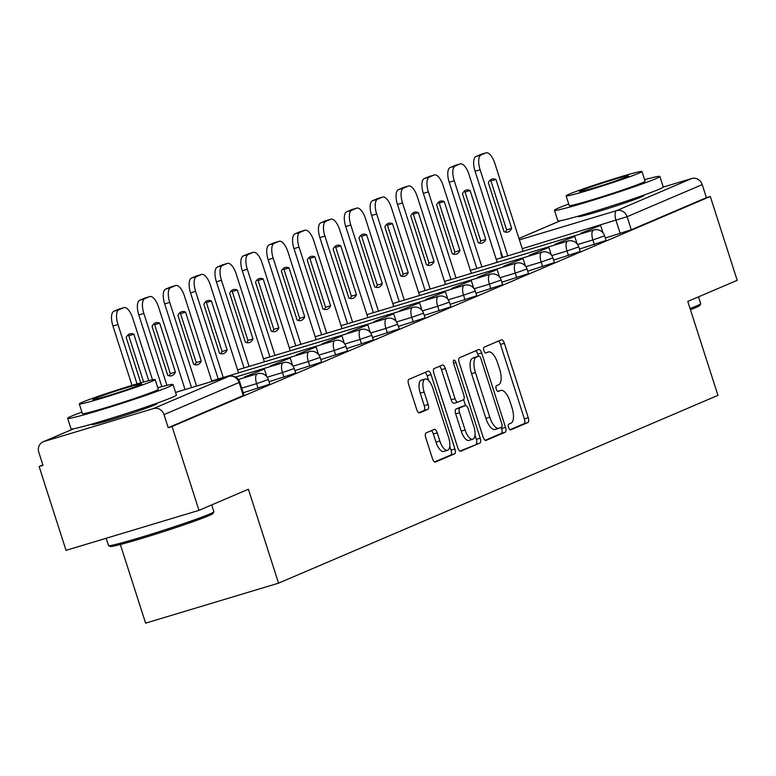 <?xml version="1.0" encoding="UTF-8"?>
<svg xmlns="http://www.w3.org/2000/svg" width="776" height="776" viewBox="0 0 776 776"><rect width="100%" height="100%" fill="white"/><g stroke="black" fill="none" stroke-linecap="round" stroke-linejoin="round"><path stroke-width="1.16" d="M508.59 427.498A3.046 1.232 73.3 0 0 510.608 429.923A3.046 1.232 73.3 0 0 510.657 429.904L527.952 422.513A4.346 1.765 73.3 0 0 528.252 417.682L504.352 343.264A4.346 1.765 73.3 0 0 501.48 339.801A4.346 1.765 73.3 0 0 501.403 339.82L484.108 347.212A3.046 1.232 73.3 0 0 483.894 350.597A3.046 1.232 73.3 0 0 485.912 353.022A3.046 1.232 73.3 0 0 485.97 353.002L488.201 352.042A13.91 5.636 73.3 0 1 488.443 351.955A13.91 5.636 73.3 0 1 497.658 363.052L499.647 369.25A13.91 5.636 73.3 0 1 498.687 384.712L496.456 385.662A3.046 1.232 73.3 0 0 496.242 389.048A3.046 1.232 73.3 0 0 498.26 391.473A3.046 1.232 73.3 0 0 498.308 391.453L500.549 390.493A13.91 5.636 73.3 0 1 500.792 390.406A13.91 5.636 73.3 0 1 510.007 401.502L511.995 407.701A13.91 5.636 73.3 0 1 511.035 423.162L508.794 424.113A3.046 1.232 73.3 0 0 508.59 427.498M579.381 215.825A34.532 1.436 -17.8 0 0 578.333 216.562A34.532 1.436 -17.8 0 0 604.824 209.52A34.532 1.436 -17.8 0 0 641.451 196.9A34.532 1.436 -17.8 0 0 644.099 195.445A34.532 1.436 -17.8 0 0 642.809 195.455M92.567 423.88A34.532 1.436 -17.8 0 0 91.519 424.618A34.532 1.436 -17.8 0 0 118.01 417.585A34.532 1.436 -17.8 0 0 154.637 404.965A34.532 1.436 -17.8 0 0 157.276 403.501A34.532 1.436 -17.8 0 0 155.995 403.52M426.063 432.911A4.346 1.765 73.3 0 0 425.762 437.742L432.465 458.616A4.346 1.765 73.3 0 0 435.346 462.079A4.346 1.765 73.3 0 0 435.423 462.06L454.629 453.844A4.346 1.765 73.3 0 0 454.93 449.013L431.039 374.595A4.346 1.765 73.3 0 0 428.158 371.132A4.346 1.765 73.3 0 0 428.08 371.161L408.874 379.367A4.346 1.765 73.3 0 0 408.574 384.198L416.673 409.418A4.346 1.765 73.3 0 0 419.554 412.88A4.346 1.765 73.3 0 0 419.632 412.861L427.848 409.34A4.346 1.765 73.3 0 0 428.148 404.509L424.132 392.006A11.63 4.714 73.3 0 1 425.132 379.018A11.63 4.714 73.3 0 1 432.843 388.281L448.567 437.276A11.63 4.714 73.3 0 1 447.568 450.274A11.63 4.714 73.3 0 1 439.866 441.001L437.237 432.833A4.346 1.765 73.3 0 0 434.356 429.37A4.346 1.765 73.3 0 0 434.288 429.4L426.063 432.911M710.292 196.493L737.2 280.32L687.788 301.437L717.945 395.362L278.555 583.154L248.398 489.229L198.986 510.346L172.068 426.519L710.292 196.493L706.412 197.667L702.222 184.61L627.105 216.708L522.238 248.679M483.089 436.985A4.346 1.765 73.3 0 0 485.96 440.448A4.346 1.765 73.3 0 0 486.038 440.419L505.244 432.213A4.346 1.765 73.3 0 0 505.545 427.382L481.654 352.964A4.346 1.765 73.3 0 0 478.773 349.501A4.346 1.765 73.3 0 0 478.695 349.53L459.489 357.736A4.346 1.765 73.3 0 0 459.188 362.567L483.089 436.985M479.937 443.028L460.731 451.244A4.346 1.765 73.3 0 1 460.653 451.263A4.346 1.765 73.3 0 1 457.782 447.8L433.881 373.382A4.346 1.765 73.3 0 1 434.182 368.551L442.407 365.04A4.346 1.765 73.3 0 1 442.475 365.011A4.346 1.765 73.3 0 1 445.356 368.474L455.046 398.66A4.346 1.765 73.3 0 0 457.927 402.123A4.346 1.765 73.3 0 0 458.005 402.094L463.456 399.766A4.346 1.765 73.3 0 0 463.757 394.935L453.669 363.517A3.046 1.232 73.3 0 1 453.931 360.113A3.046 1.232 73.3 0 1 455.949 362.547L480.237 438.197A4.346 1.765 73.3 0 1 479.937 443.028L459.867 451.118M198.986 510.346L66.028 550.349L39.12 466.531L42.855 464.931M120.348 544.51L145.597 623.157L278.555 583.154M172.068 426.519L168.198 427.692L164.008 414.636A8.856 8.09 -113.1 0 0 153.551 408.545L43.844 441.544A8.856 8.09 -113.1 0 0 43.068 441.825A8.856 8.09 -113.1 0 0 38.8 452.301L42.99 465.357L39.12 466.531M706.412 197.667L631.305 229.764L605.328 237.999M663.199 187.103L691.765 178.519A8.856 8.09 66.9 0 1 702.222 184.61M258.107 388.281L256.613 383.654L268.36 379.522L269.854 384.159L243.198 392.772M283.967 377.233L282.483 372.596L294.23 368.474L295.714 373.101L269.068 381.714M309.837 366.175L308.353 361.538L320.1 357.416L321.584 362.053L294.928 370.656M335.707 355.117L334.214 350.48L345.96 346.358L347.454 350.995L320.798 359.598M361.567 344.059L360.083 339.432L371.83 335.31L373.314 339.936L346.668 348.55M387.437 333.011L385.953 328.374L397.7 324.252L399.184 328.888L372.529 337.492M413.298 321.953L411.813 317.316L423.56 313.194L425.054 317.83L398.398 326.434M439.167 310.895L437.683 306.268L449.43 302.145L450.914 306.772L424.268 315.386M465.037 299.846L463.544 295.21L475.29 291.087L476.784 295.724L450.128 304.328M490.898 288.788L489.413 284.152L501.16 280.029L502.644 284.666L475.998 293.27M516.768 277.73L515.283 273.103L527.03 268.981L528.514 273.608L501.859 282.221M542.637 266.682L541.144 262.045L552.89 257.923L554.384 262.56L527.728 271.163M568.498 255.624L567.013 250.987L578.76 246.865L580.244 251.502L553.598 260.105M594.367 244.566L592.874 239.939L604.63 235.817L606.114 240.444L579.459 249.057M168.198 427.692L243.984 395.217L239.794 382.161L164.008 414.636M509.919 429.729L524.072 423.677A4.346 1.765 73.3 0 0 524.372 418.846L500.481 344.428A4.346 1.765 73.3 0 0 498.386 341.11M478.433 356.174L477.774 354.137A4.346 1.765 73.3 0 0 475.678 350.82M485.175 440.302L501.374 433.377A4.346 1.765 73.3 0 0 501.665 428.556L501.277 427.334M501.597 427.188A3.046 1.232 73.3 0 0 501.81 423.812L480.829 358.493A3.046 1.232 73.3 0 0 478.821 356.058A3.046 1.232 73.3 0 0 478.763 356.077L476.406 357.086A13.91 5.636 73.3 0 0 475.445 372.548L489.782 417.197A13.91 5.636 73.3 0 0 498.997 428.284A13.91 5.636 73.3 0 0 499.24 428.197L501.597 427.188M474.999 357.212A3.046 1.232 73.3 0 0 474.941 357.232A3.046 1.232 73.3 0 0 474.893 357.251L478.763 356.077M498.745 428.352L495.36 429.37A13.91 5.636 73.3 0 1 495.117 429.458A13.91 5.636 73.3 0 1 485.902 418.361L471.565 373.712A13.91 5.636 73.3 0 1 472.526 358.26L474.893 357.251M457.85 402.143L454.125 403.268A4.346 1.765 73.3 0 1 454.047 403.287A4.346 1.765 73.3 0 1 451.176 399.824L441.486 369.648A4.346 1.765 73.3 0 0 439.391 366.33M463.621 399.669L465.493 405.509M474.999 435.142L476.357 439.371L480.237 438.197M465.105 429.982A11.63 4.714 73.3 0 0 472.807 439.245A11.63 4.714 73.3 0 0 473.806 426.257L468.267 408.991A4.346 1.765 73.3 0 0 465.387 405.528A4.346 1.765 73.3 0 0 465.309 405.557L459.858 407.885A4.346 1.765 73.3 0 0 459.557 412.716L465.105 429.982L461.225 431.146A11.63 4.714 73.3 0 0 468.927 440.419L472.807 439.245M461.594 406.673A4.346 1.765 73.3 0 0 461.516 406.692A4.346 1.765 73.3 0 0 461.439 406.721L465.309 405.557M461.225 431.146L455.687 413.88A4.346 1.765 73.3 0 1 455.987 409.049L461.439 406.721M476.057 444.202A4.346 1.765 73.3 0 0 476.357 439.371M447.568 450.274L443.688 451.438A11.63 4.714 73.3 0 1 435.986 442.165L433.367 433.997A4.346 1.765 73.3 0 0 431.272 430.68M425.132 379.018L421.261 380.182A11.63 4.714 73.3 0 0 420.252 393.17L424.132 392.006M418.768 412.735L423.968 410.514A4.346 1.765 73.3 0 0 424.268 405.683L420.252 393.17M428.73 380.647L427.159 375.768A4.346 1.765 73.3 0 0 425.064 372.451M434.56 461.933L450.749 455.017A4.346 1.765 73.3 0 0 451.05 450.187L449.76 446.161M502.732 257.399L475.077 171.263A13.279 5.383 -106.7 0 1 475.989 156.5L480.8 154.443A13.279 5.383 73.3 0 1 481.033 154.356A13.279 5.383 73.3 0 1 481.265 154.298M489.724 180.556A27.451 11.126 -106.7 0 1 490.917 180.973L506.631 229.9A27.451 11.126 73.3 0 1 505.234 232.063M581.03 233.838L580.826 233.207L600.624 225.379L603.039 232.897M585.861 231.684L586.064 232.315M580.826 233.207L600.624 225.379M507.766 255.876L480.111 169.74A13.279 5.383 -106.7 0 1 481.033 154.977L485.834 152.93A13.279 5.383 73.3 0 1 486.067 152.843A13.279 5.383 73.3 0 1 494.865 163.435L523.072 251.279M511.665 228.386L495.961 179.46A27.451 11.126 -106.7 0 0 492.023 179.052A27.451 11.126 -106.7 0 0 488.337 182.719L504.041 231.646A27.451 11.126 73.3 0 0 507.979 232.043A27.451 11.126 73.3 0 0 511.665 228.386L506.631 229.9M495.961 179.46L490.917 180.973M476.862 268.447L449.207 182.311A13.279 5.383 -106.7 0 1 450.128 167.548L454.93 165.492A13.279 5.383 73.3 0 1 455.163 165.414A13.279 5.383 73.3 0 1 455.396 165.356M463.864 191.614A27.451 11.126 -106.7 0 1 465.057 192.031L480.761 240.958A27.451 11.126 73.3 0 1 479.364 243.111M555.16 244.886L554.956 244.256L574.754 236.438L577.169 243.955M560 242.743L560.204 243.373M554.956 244.256L574.754 236.438M481.906 266.934L454.241 180.798A13.279 5.383 -106.7 0 1 455.163 166.035L459.974 163.978A13.279 5.383 73.3 0 1 460.197 163.901A13.279 5.383 73.3 0 1 469.005 174.493L497.203 262.327M485.805 239.435L470.091 190.518A27.451 11.126 -106.7 0 0 466.153 190.11A27.451 11.126 -106.7 0 0 462.467 193.777L478.171 242.694A27.451 11.126 73.3 0 0 482.109 243.101A27.451 11.126 73.3 0 0 485.805 239.435L480.761 240.958M470.091 190.518L465.057 192.031M450.992 279.505L423.337 193.369A13.279 5.383 -106.7 0 1 424.259 178.606L429.07 176.55A13.279 5.383 73.3 0 1 429.293 176.472A13.279 5.383 73.3 0 1 429.535 176.414M437.994 202.662A27.451 11.126 -106.7 0 1 439.187 203.089L454.891 252.006A27.451 11.126 73.3 0 1 453.504 254.169M529.3 255.944L529.096 255.314L548.894 247.486L551.299 255.003M534.13 253.8L534.334 254.431M529.096 255.314L548.894 247.486M456.036 277.992L428.381 191.856A13.279 5.383 -106.7 0 1 429.293 177.093L434.104 175.036A13.279 5.383 73.3 0 1 434.337 174.949A13.279 5.383 73.3 0 1 443.135 185.542L471.342 273.385M459.935 250.493L444.231 201.566A27.451 11.126 -106.7 0 0 440.293 201.159A27.451 11.126 -106.7 0 0 436.597 204.825L452.311 253.752A27.451 11.126 73.3 0 0 456.24 254.159A27.451 11.126 73.3 0 0 459.935 250.493L454.891 252.006M444.231 201.566L439.187 203.089M425.132 290.563L397.477 204.427A13.279 5.383 -106.7 0 1 398.389 189.664L403.2 187.608A13.279 5.383 73.3 0 1 403.433 187.52A13.279 5.383 73.3 0 1 403.665 187.462M412.124 213.72A27.451 11.126 -106.7 0 1 413.317 214.137L429.031 263.064A27.451 11.126 73.3 0 1 427.634 265.227M503.43 267.002L503.226 266.372L523.024 258.544L525.439 266.061M508.27 264.849L508.474 265.479M503.226 266.372L523.024 258.544M430.166 289.041L402.511 202.905A13.279 5.383 -106.7 0 1 403.433 188.141L408.244 186.094A13.279 5.383 73.3 0 1 408.467 186.007A13.279 5.383 73.3 0 1 417.275 196.6L445.472 284.443M434.065 261.551L418.361 212.624A27.451 11.126 -106.7 0 0 414.423 212.217A27.451 11.126 -106.7 0 0 410.737 215.883L426.441 264.81A27.451 11.126 73.3 0 0 430.379 265.208A27.451 11.126 73.3 0 0 434.065 261.551L429.031 263.064M418.361 212.624L413.317 214.137M399.262 301.612L371.607 215.476A13.279 5.383 -106.7 0 1 372.529 200.712L377.33 198.666A13.279 5.383 73.3 0 1 377.563 198.578A13.279 5.383 73.3 0 1 377.805 198.52M386.264 224.778A27.451 11.126 -106.7 0 1 387.457 225.195L403.161 274.122A27.451 11.126 73.3 0 1 401.764 276.275M477.56 278.05L477.356 277.42L497.154 269.602L499.569 277.119M482.4 275.907L482.604 276.537M477.356 277.42L497.154 269.602M404.306 300.099L376.651 213.963A13.279 5.383 -106.7 0 1 377.563 199.199L382.374 197.143A13.279 5.383 73.3 0 1 382.607 197.065A13.279 5.383 73.3 0 1 391.405 207.658L419.603 295.491M408.205 272.599L392.491 223.682A27.451 11.126 -106.7 0 0 388.553 223.275A27.451 11.126 -106.7 0 0 384.867 226.941L400.571 275.858A27.451 11.126 73.3 0 0 404.509 276.266A27.451 11.126 73.3 0 0 408.205 272.599L403.161 274.122M392.491 223.682L387.457 225.195M373.401 312.67L345.737 226.534A13.279 5.383 -106.7 0 1 346.659 211.77L351.47 209.714A13.279 5.383 73.3 0 1 351.693 209.636A13.279 5.383 73.3 0 1 351.935 209.578M360.394 235.836A27.451 11.126 -106.7 0 1 361.587 236.253L377.301 285.17A27.451 11.126 73.3 0 1 375.904 287.333M451.7 289.108L451.496 288.478L471.294 280.65L473.7 288.168M456.53 286.965L456.734 287.595M451.496 288.478L471.294 280.65M378.436 311.157L350.781 225.021A13.279 5.383 -106.7 0 1 351.703 210.257L356.504 208.201A13.279 5.383 73.3 0 1 356.737 208.114A13.279 5.383 73.3 0 1 365.535 218.706L393.742 306.549M382.335 283.657L366.631 234.73A27.451 11.126 -106.7 0 0 362.693 234.323A27.451 11.126 -106.7 0 0 358.997 237.989L374.711 286.916A27.451 11.126 73.3 0 0 378.649 287.324A27.451 11.126 73.3 0 0 382.335 283.657L377.301 285.17M366.631 234.73L361.587 236.253M690.068 308.538A55.348 2.299 -17.8 0 0 696.45 305.986A55.348 2.299 -17.8 0 0 700.679 303.755L699.816 305.424A54.019 2.241 162.2 0 1 695.694 307.606A54.019 2.241 162.2 0 1 690.446 309.711M568.73 204.03A55.348 2.299 -17.8 0 0 558.701 207.949A55.348 2.299 -17.8 0 0 554.462 210.286A55.348 2.299 -17.8 0 0 596.919 199.015A55.348 2.299 -17.8 0 0 655.613 178.79A55.348 2.299 -17.8 0 0 659.852 176.443A55.348 2.299 -17.8 0 0 644.613 179.663M554.462 210.286L557.837 220.811A55.348 2.299 -17.8 0 0 600.304 209.539A55.348 2.299 -17.8 0 0 658.989 189.315A55.348 2.299 -17.8 0 0 663.228 186.977L659.852 176.443M641.985 171.496L645.098 181.186A39.848 1.649 162.2 0 1 642.043 182.864A39.848 1.649 162.2 0 1 599.79 197.434A39.848 1.649 162.2 0 1 569.215 205.543L566.102 195.862A39.848 1.649 -17.8 0 0 596.676 187.744A39.848 1.649 -17.8 0 0 638.929 173.184A39.848 1.649 -17.8 0 0 641.985 171.496A39.848 1.649 -17.8 0 0 611.41 179.615A39.848 1.649 -17.8 0 0 569.157 194.175A39.848 1.649 -17.8 0 0 566.102 195.862M626.533 176.918A25.676 1.067 -17.8 0 0 628.492 175.832A25.676 1.067 -17.8 0 0 608.791 181.06A25.676 1.067 -17.8 0 0 581.563 190.44A25.676 1.067 -17.8 0 0 579.594 191.526A25.676 1.067 -17.8 0 0 599.295 186.298A25.676 1.067 -17.8 0 0 626.533 176.918M700.679 303.755A55.348 2.299 -17.8 0 0 700.689 303.649L698.507 296.849M213.856 511.811L213.002 513.479A54.019 2.241 162.2 0 1 208.88 515.662A54.019 2.241 162.2 0 1 152.649 535.071A54.019 2.241 162.2 0 1 110.231 546.479L108.562 545.625A55.348 2.299 -17.8 0 0 152.018 533.937A55.348 2.299 -17.8 0 0 209.636 514.052A55.348 2.299 -17.8 0 0 213.856 511.811A55.348 2.299 -17.8 0 0 213.875 511.704L211.693 504.914M106.147 538.272L108.485 545.547A55.348 2.299 -17.8 0 0 108.562 545.625M81.916 412.085A55.348 2.299 -17.8 0 0 71.887 416.004A55.348 2.299 -17.8 0 0 67.648 418.342A55.348 2.299 -17.8 0 0 110.105 407.07A55.348 2.299 -17.8 0 0 168.79 386.846A55.348 2.299 -17.8 0 0 173.038 384.508A55.348 2.299 -17.8 0 0 157.79 387.728M67.648 418.342L71.023 428.876A55.348 2.299 -17.8 0 0 113.49 417.595A55.348 2.299 -17.8 0 0 172.175 397.38A55.348 2.299 -17.8 0 0 176.414 395.032L173.038 384.508M155.171 379.551L158.285 389.242A39.848 1.649 162.2 0 1 155.229 390.929A39.848 1.649 162.2 0 1 112.976 405.489A39.848 1.649 162.2 0 1 82.401 413.608L79.288 403.918A39.848 1.649 -17.8 0 0 109.862 395.799A39.848 1.649 -17.8 0 0 152.115 381.239A39.848 1.649 -17.8 0 0 155.171 379.551A39.848 1.649 -17.8 0 0 124.596 387.67A39.848 1.649 -17.8 0 0 82.343 402.23A39.848 1.649 -17.8 0 0 79.288 403.918M139.709 384.974A25.676 1.067 -17.8 0 0 141.678 383.887A25.676 1.067 -17.8 0 0 121.977 389.115A25.676 1.067 -17.8 0 0 94.75 398.505A25.676 1.067 -17.8 0 0 92.781 399.591A25.676 1.067 -17.8 0 0 112.481 394.353A25.676 1.067 -17.8 0 0 139.709 384.974M347.532 323.728L319.877 237.592A13.279 5.383 -106.7 0 1 320.789 222.828L325.6 220.772A13.279 5.383 73.3 0 1 325.833 220.685A13.279 5.383 73.3 0 1 326.065 220.626M334.534 246.884A27.451 11.126 -106.7 0 1 335.727 247.301L351.431 296.228A27.451 11.126 73.3 0 1 350.034 298.391M425.83 300.166L425.626 299.536L445.424 291.708L447.839 299.226M430.67 298.013L430.874 298.644M425.626 299.536L445.424 291.708M352.566 322.205L324.911 236.069A13.279 5.383 -106.7 0 1 325.833 221.305L330.644 219.259A13.279 5.383 73.3 0 1 330.867 219.171A13.279 5.383 73.3 0 1 339.675 229.764L367.873 317.607M356.465 294.715L340.761 245.788A27.451 11.126 -106.7 0 0 336.823 245.381A27.451 11.126 -106.7 0 0 333.137 249.047L348.841 297.974A27.451 11.126 73.3 0 0 352.779 298.382A27.451 11.126 73.3 0 0 356.465 294.715L351.431 296.228M340.761 245.788L335.727 247.301M321.662 334.776L294.007 248.64A13.279 5.383 -106.7 0 1 294.928 233.877L299.74 231.83A13.279 5.383 73.3 0 1 299.963 231.743A13.279 5.383 73.3 0 1 300.205 231.684M308.664 257.942A27.451 11.126 -106.7 0 1 309.857 258.36L325.561 307.286A27.451 11.126 73.3 0 1 324.164 309.44M399.97 311.215L399.766 310.584L419.554 302.766L421.969 310.284M404.8 309.071L405.004 309.702M399.766 310.584L419.554 302.766M326.706 333.263L299.051 247.127A13.279 5.383 -106.7 0 1 299.963 232.364L304.774 230.307A13.279 5.383 73.3 0 1 305.007 230.23A13.279 5.383 73.3 0 1 313.805 240.822L342.003 328.655M330.605 305.763L314.891 256.846A27.451 11.126 -106.7 0 0 310.963 256.439A27.451 11.126 -106.7 0 0 307.267 260.105L322.981 309.023A27.451 11.126 73.3 0 0 326.909 309.43A27.451 11.126 73.3 0 0 330.605 305.763L325.561 307.286M314.891 256.846L309.857 258.36M295.801 345.834L268.147 259.698A13.279 5.383 -106.7 0 1 269.059 244.935L273.87 242.878A13.279 5.383 73.3 0 1 274.103 242.801A13.279 5.383 73.3 0 1 274.335 242.743M282.794 269A27.451 11.126 -106.7 0 1 283.987 269.418L299.701 318.335A27.451 11.126 73.3 0 1 298.304 320.498M374.1 322.273L373.896 321.642L393.694 313.814L396.109 321.332M378.93 320.129L379.134 320.76M373.896 321.642L393.694 313.814M300.836 344.321L273.181 258.185A13.279 5.383 -106.7 0 1 274.103 243.421L278.904 241.365A13.279 5.383 73.3 0 1 279.137 241.278A13.279 5.383 73.3 0 1 287.935 251.87L316.142 339.713M304.735 316.821L289.031 267.895A27.451 11.126 -106.7 0 0 285.093 267.487A27.451 11.126 -106.7 0 0 281.407 271.154L297.111 320.081A27.451 11.126 73.3 0 0 301.049 320.488A27.451 11.126 73.3 0 0 304.735 316.821L299.701 318.335M289.031 267.895L283.987 269.418M269.932 356.892L242.277 270.756A13.279 5.383 -106.7 0 1 243.198 255.993L248 253.936A13.279 5.383 73.3 0 1 248.233 253.849A13.279 5.383 73.3 0 1 248.465 253.791M256.934 280.049A27.451 11.126 -106.7 0 1 258.127 280.466L273.831 329.393A27.451 11.126 73.3 0 1 272.434 331.556M348.23 333.331L348.026 332.7L367.824 324.872L370.239 332.39M353.07 331.177L353.274 331.808M348.026 332.7L367.824 324.872M274.976 355.369L247.311 269.233A13.279 5.383 -106.7 0 1 248.233 254.47L253.044 252.423A13.279 5.383 73.3 0 1 253.267 252.336A13.279 5.383 73.3 0 1 262.075 262.928L290.272 350.771M278.875 327.879L263.161 278.953A27.451 11.126 -106.7 0 0 259.223 278.545A27.451 11.126 -106.7 0 0 255.537 282.212L271.241 331.139A27.451 11.126 73.3 0 0 275.179 331.546A27.451 11.126 73.3 0 0 278.875 327.879L273.831 329.393M263.161 278.953L258.127 280.466M244.062 367.94L216.407 281.804A13.279 5.383 -106.7 0 1 217.328 267.041L222.14 264.994A13.279 5.383 73.3 0 1 222.363 264.907A13.279 5.383 73.3 0 1 222.605 264.849M231.064 291.107A27.451 11.126 -106.7 0 1 232.257 291.524L247.961 340.451A27.451 11.126 73.3 0 1 246.574 342.604M322.37 344.379L322.166 343.749L341.964 335.93L344.369 343.448M327.2 342.235L327.404 342.866M322.166 343.749L341.964 335.93M249.106 366.427L221.451 280.291A13.279 5.383 -106.7 0 1 222.363 265.528L227.174 263.471A13.279 5.383 73.3 0 1 227.407 263.394A13.279 5.383 73.3 0 1 236.205 273.986L264.412 361.82M253.005 338.928L237.301 290.011A27.451 11.126 -106.7 0 0 233.363 289.603A27.451 11.126 -106.7 0 0 229.667 293.27L245.381 342.187A27.451 11.126 73.3 0 0 249.319 342.594A27.451 11.126 73.3 0 0 253.005 338.928L247.961 340.451M237.301 290.011L232.257 291.524M218.201 378.998L190.547 292.862A13.279 5.383 -106.7 0 1 191.459 278.099L196.27 276.043A13.279 5.383 73.3 0 1 196.503 275.965A13.279 5.383 73.3 0 1 196.735 275.907M205.204 302.165A27.451 11.126 -106.7 0 1 206.397 302.582L222.101 351.499A27.451 11.126 73.3 0 1 220.704 353.662M296.5 355.437L296.296 354.807L316.094 346.979L318.509 354.496M301.34 353.293L301.544 353.924M296.296 354.807L316.094 346.979M223.236 377.485L195.581 291.349A13.279 5.383 -106.7 0 1 196.503 276.586L201.314 274.529A13.279 5.383 73.3 0 1 201.537 274.442A13.279 5.383 73.3 0 1 210.344 285.044L238.542 372.878M227.135 349.986L211.431 301.059A27.451 11.126 -106.7 0 0 207.493 300.661A27.451 11.126 -106.7 0 0 203.807 304.318L219.511 353.245A27.451 11.126 73.3 0 0 223.449 353.652A27.451 11.126 73.3 0 0 227.135 349.986L222.101 351.499M211.431 301.059L206.397 302.582M191.546 387.593L164.677 303.92A13.279 5.383 -106.7 0 1 165.598 289.157L170.4 287.101A13.279 5.383 73.3 0 1 170.633 287.013A13.279 5.383 73.3 0 1 170.875 286.955M179.334 313.213A27.451 11.126 -106.7 0 1 180.527 313.63L196.231 362.557A27.451 11.126 73.3 0 1 194.834 364.72M270.63 366.495L270.436 365.865L290.224 358.037L292.639 365.554M275.47 364.342L275.674 364.982M270.436 365.865L290.224 358.037M196.58 386.079L169.721 302.397A13.279 5.383 -106.7 0 1 170.633 287.644L175.444 285.587A13.279 5.383 73.3 0 1 175.677 285.5A13.279 5.383 73.3 0 1 184.475 296.092L211.887 381.472M201.275 361.044L185.561 312.117A27.451 11.126 -106.7 0 0 181.632 311.709A27.451 11.126 -106.7 0 0 177.937 315.376L193.641 364.303A27.451 11.126 73.3 0 0 197.579 364.71A27.451 11.126 73.3 0 0 201.275 361.044L196.231 362.557M185.561 312.117L180.527 313.63M161.825 386.642L138.817 314.969A13.279 5.383 -106.7 0 1 139.728 300.215L144.54 298.159A13.279 5.383 73.3 0 1 144.763 298.071A13.279 5.383 73.3 0 1 145.005 298.013M153.464 324.271A27.451 11.126 -106.7 0 1 154.657 324.688L170.371 373.615A27.451 11.126 73.3 0 1 168.974 375.778M244.77 377.553L244.566 376.913L264.364 369.095L266.779 376.612M249.6 375.4L249.804 376.03M244.566 376.913L264.364 369.095M166.937 385.362L143.851 313.455A13.279 5.383 -106.7 0 1 144.773 298.692L149.574 296.636A13.279 5.383 73.3 0 1 149.807 296.558A13.279 5.383 73.3 0 1 158.605 307.15L185.066 389.542M175.405 372.092L159.701 323.175A27.451 11.126 -106.7 0 0 155.763 322.767A27.451 11.126 -106.7 0 0 152.067 326.434L167.781 375.351A27.451 11.126 73.3 0 0 171.719 375.759A27.451 11.126 73.3 0 0 175.405 372.092L170.371 373.615M159.701 323.175L154.657 324.688M132.007 385.4L112.947 326.027A13.279 5.383 -106.7 0 1 113.859 311.263L118.67 309.207A13.279 5.383 73.3 0 1 118.903 309.129A13.279 5.383 73.3 0 1 119.135 309.071M127.604 335.329A27.451 11.126 -106.7 0 1 128.797 335.746L143.657 382.025M137.051 383.907L117.981 324.514A13.279 5.383 -106.7 0 1 118.903 309.75L123.714 307.694A13.279 5.383 73.3 0 1 123.937 307.606A13.279 5.383 73.3 0 1 132.744 318.209L152.513 379.794M148.74 380.667L133.831 334.223A27.451 11.126 -106.7 0 0 129.893 333.825A27.451 11.126 -106.7 0 0 126.207 337.482L140.766 382.83M133.831 334.223L128.797 335.746M153.551 408.545L228.658 376.438L175.57 392.413L228.813 376.379A8.856 3.589 -106.7 0 1 229.046 376.331M73.895 428.711L43.844 441.544M620.228 233.518L616.037 220.462A8.856 3.589 73.3 0 1 616.648 210.616L691.765 178.519M519.416 239.871L616.648 210.616A8.856 8.09 66.9 0 1 627.105 216.708L631.305 229.764M560.708 220.646L518.969 238.484M268.36 379.522A8.856 8.856 0 0 0 257.38 373.751A8.856 3.589 -106.7 0 0 257.225 373.809A8.856 3.589 -106.7 0 0 256.613 383.654L241.714 388.136M294.23 368.474A8.856 8.856 0 0 0 283.25 362.702A8.856 3.589 -106.7 0 0 283.095 362.751A8.856 3.589 -106.7 0 0 282.483 372.596L267.216 377.194M320.1 357.416A8.856 8.856 0 0 0 309.11 351.644A8.856 3.589 -106.7 0 0 308.964 351.703A8.856 3.589 -106.7 0 0 308.353 361.538L293.076 366.136M345.96 346.358A8.856 8.856 0 0 0 334.98 340.586A8.856 3.589 -106.7 0 0 334.825 340.645A8.856 3.589 -106.7 0 0 334.214 350.48L318.946 355.078M371.83 335.31A8.856 8.856 0 0 0 360.85 329.538A8.856 3.589 -106.7 0 0 360.695 329.587A8.856 3.589 -106.7 0 0 360.083 339.432L344.816 344.03M397.7 324.252A8.856 8.856 0 0 0 386.71 318.48A8.856 3.589 -106.7 0 0 386.564 318.538A8.856 3.589 -106.7 0 0 385.953 328.374L370.676 332.972M423.56 313.194A8.856 8.856 0 0 0 412.58 307.422A8.856 3.589 -106.7 0 0 412.425 307.48A8.856 3.589 -106.7 0 0 411.813 317.316L396.546 321.914M449.43 302.145A8.856 8.856 0 0 0 438.45 296.364A8.856 3.589 -106.7 0 0 438.295 296.422A8.856 3.589 -106.7 0 0 437.683 306.268L422.406 310.856M475.29 291.087A8.856 8.856 0 0 0 464.31 285.316A8.856 3.589 -106.7 0 0 464.155 285.374A8.856 3.589 -106.7 0 0 463.544 295.21L448.276 299.808M501.16 280.029A8.856 8.856 0 0 0 490.18 274.258A8.856 3.589 -106.7 0 0 490.025 274.316A8.856 3.589 -106.7 0 0 489.413 284.152L474.146 288.75M527.03 268.981A8.856 8.856 0 0 0 516.04 263.2A8.856 3.589 -106.7 0 0 515.894 263.258A8.856 3.589 -106.7 0 0 515.283 273.103L500.006 277.692M552.89 257.923A8.856 8.856 0 0 0 541.91 252.151A8.856 3.589 -106.7 0 0 541.755 252.2A8.856 3.589 -106.7 0 0 541.144 262.045L525.876 266.643M578.76 246.865A8.856 8.856 0 0 0 567.78 241.094A8.856 3.589 -106.7 0 0 567.625 241.152A8.856 3.589 -106.7 0 0 567.013 250.987L551.746 255.585M604.63 235.817A8.856 8.856 0 0 0 593.64 230.036A8.856 3.589 -106.7 0 0 593.495 230.094A8.856 3.589 -106.7 0 0 592.874 239.939L577.606 244.527M501.859 254.693L501.228 254.751L502.13 257.574M243.305 395.585L239.115 382.529A8.856 8.09 66.9 0 0 228.658 376.438A8.856 3.589 -106.7 0 1 228.813 376.379A8.856 8.856 0 0 1 239.794 382.161M497.688 391.356L500.549 390.493M500.481 344.428L504.352 343.264M524.372 418.846L528.252 417.682M524.072 423.677L527.952 422.513M477.774 354.137L481.654 352.964M501.665 428.556L505.545 427.382M501.374 433.377L505.244 432.213M472.526 358.26L476.406 357.086M471.565 373.712L475.445 372.548M485.902 418.361L489.782 417.197M441.486 369.648L445.356 368.474M451.176 399.824L455.046 398.66M453.591 363.255L455.949 362.547M455.987 409.049L459.858 407.885M455.687 413.88L459.557 412.716M433.367 433.997L437.237 432.833M435.986 442.165L439.866 441.001M424.268 405.683L428.148 404.509M423.968 410.514L427.848 409.34M427.159 375.768L431.039 374.595M451.05 450.187L454.93 449.013M450.749 455.017L454.629 453.844M480.111 169.74L475.077 171.263M481.033 154.977L475.989 156.5M485.834 152.93L480.8 154.443M454.241 180.798L449.207 182.311M455.163 166.035L450.128 167.548M459.974 163.978L454.93 165.492M428.381 191.856L423.337 193.369M429.293 177.093L424.259 178.606M434.104 175.036L429.07 176.55M402.511 202.905L397.477 204.427M403.433 188.141L398.389 189.664M408.244 186.094L403.2 187.608M376.651 213.963L371.607 215.476M377.563 199.199L372.529 200.712M382.374 197.143L377.33 198.666M350.781 225.021L345.737 226.534M351.703 210.257L346.659 211.77M356.504 208.201L351.47 209.714M324.911 236.069L319.877 237.592M325.833 221.305L320.789 222.828M330.644 219.259L325.6 220.772M299.051 247.127L294.007 248.64M299.963 232.364L294.928 233.877M304.774 230.307L299.74 231.83M273.181 258.185L268.147 259.698M274.103 243.421L269.059 244.935M278.904 241.365L273.87 242.878M247.311 269.233L242.277 270.756M248.233 254.47L243.198 255.993M253.044 252.423L248 253.936M221.451 280.291L216.407 281.804M222.363 265.528L217.328 267.041M227.174 263.471L222.14 264.994M195.581 291.349L190.547 292.862M196.503 276.586L191.459 278.099M201.314 274.529L196.27 276.043M169.721 302.397L164.677 303.92M170.633 287.644L165.598 289.157M175.444 285.587L170.4 287.101M143.851 313.455L138.817 314.969M144.773 298.692L139.728 300.215M149.574 296.636L144.54 298.159M117.981 324.514L112.947 326.027M118.903 309.75L113.859 311.263M123.714 307.694L118.67 309.207M496.242 259.349L593.64 230.036M470.382 270.397L567.78 241.094M444.512 281.455L541.91 252.151M418.652 292.513L516.04 263.2M392.782 303.561L490.18 274.258M366.912 314.62L464.31 285.316M341.052 325.678L438.45 296.364M315.182 336.726L412.58 307.422M289.312 347.784L386.71 318.48M263.452 358.842L360.85 329.538M237.582 369.89L334.98 340.586M211.722 380.948L309.11 351.644M235.535 377.058L283.25 362.702M238.387 379.474L257.38 373.751M73.691 428.75L43.068 441.825M560.505 220.685L518.95 238.445M500.821 251.453A8.856 8.856 0 0 0 501.228 254.751M497.678 391.346L500.792 390.406M474.941 357.232L478.821 356.058M495.117 429.458L498.997 428.284M454.047 403.287L457.927 402.123M461.516 406.692L465.387 405.528M486.067 152.843L481.033 154.356M460.197 163.901L455.163 165.414M434.337 174.949L429.293 176.472M408.467 186.007L403.433 187.52M382.607 197.065L377.563 198.578M356.737 208.114L351.693 209.636M582.456 214.933L582.757 215.874M639.793 196.522L640.093 197.463M95.642 422.988L95.943 423.929M152.979 404.587L153.279 405.528M330.867 219.171L325.833 220.685M305.007 230.23L299.963 231.743M279.137 241.278L274.103 242.801M253.267 252.336L248.233 253.849M227.407 263.394L222.363 264.907M201.537 274.442L196.503 275.965M175.677 285.5L170.633 287.013M149.807 296.558L144.763 298.071M123.937 307.606L118.903 309.129"/></g></svg>
